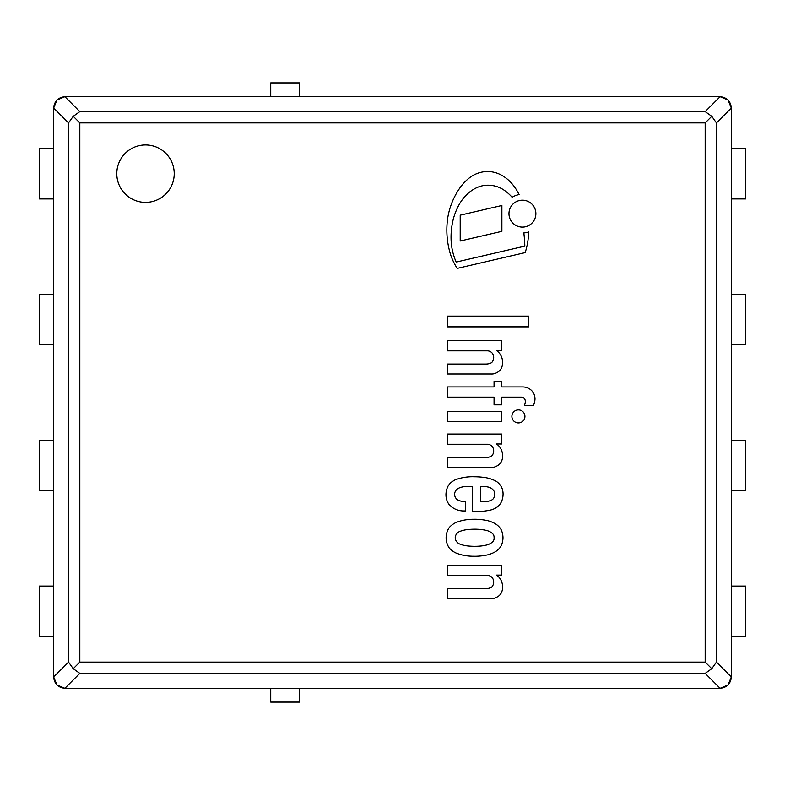 <?xml version="1.0" encoding="UTF-8"?>
<svg xmlns="http://www.w3.org/2000/svg" width="785" height="785" viewBox="0 0 785 785"><rect width="100%" height="100%" fill="white"/><g stroke="black" fill="none" stroke-linecap="round" stroke-linejoin="round"><path stroke-width="1.18" d="M477.417 187.38A26.7 26.7 0 0 1 489.644 185.24A28.407 28.407 0 0 1 502.91 189.381A42.361 42.361 0 0 1 512.124 197.27A19.34 19.34 0 0 1 519.101 194.582A51.113 51.113 0 0 0 511.624 183.307A37.68 37.68 0 0 0 500.074 174.427A28.662 28.662 0 0 0 484.757 171.65A30.635 30.635 0 0 0 469.891 177.469A48.346 48.346 0 0 0 458.391 190.186A70.356 70.356 0 0 0 451.257 204.434A73.339 73.339 0 0 0 447.764 217.7A83.043 83.043 0 0 0 450.551 254.546A60.798 60.798 0 0 0 457.213 268.382L525.165 252.593A70.836 70.836 0 0 0 528.648 231.948A19.34 19.34 0 0 1 523.821 232.919A129.545 129.545 0 0 1 524.822 246.117L456.203 262.062A47.865 47.865 0 0 1 454.024 256.361A59.68 59.68 0 0 1 451.051 238.336A72.887 72.887 0 0 1 452.582 222.253A58.718 58.718 0 0 1 457.115 208.594A45.913 45.913 0 0 1 465.309 196.093A35.59 35.59 0 0 1 477.417 187.38M460.206 215.168L460.206 241.005L501.88 231.33L501.88 205.484L460.206 215.168M508.965 213.638A13.463 13.463 0 0 0 529.149 225.295A13.463 13.463 0 0 0 529.149 201.981A13.463 13.463 0 0 0 508.965 213.638M447.214 326.845L528.786 326.845L528.786 316.09L447.214 316.09L447.214 326.845M501.909 366.919A14.002 14.002 0 0 0 502.331 359.638A13.894 13.894 0 0 0 496.542 350.542L501.782 350.542L501.782 340.621L447.214 340.621L447.214 350.816L487.171 350.816A6.329 6.329 0 0 1 492.96 354.3A7.418 7.418 0 0 1 491.587 362.67A11.746 11.746 0 0 1 485.797 364.044L447.214 364.044L447.214 373.974L491.165 373.974A9.754 9.754 0 0 0 496.817 372.59A9.567 9.567 0 0 0 501.909 366.919M530.994 389.959A13.021 13.021 0 0 0 522.555 386.926L501.782 386.926L501.782 381.412L494.059 381.412L494.059 386.926L447.214 386.926L447.214 397.122L494.059 397.122L494.059 404.834L501.782 404.834L501.782 397.122L520.798 397.122A5.544 5.544 0 0 1 523.006 397.514A4.219 4.219 0 0 1 525.302 401.39A8.831 8.831 0 0 1 524.38 405.394L533.476 405.394A18.114 18.114 0 0 0 534.997 399.104A12.727 12.727 0 0 0 533.408 392.824A12.177 12.177 0 0 0 530.994 389.959M518.404 409.888A6.525 6.525 0 0 0 512.762 419.671A6.525 6.525 0 0 0 524.056 419.671A6.525 6.525 0 0 0 518.404 409.888M447.214 421.378L501.782 421.378L501.782 411.448L447.214 411.448L447.214 421.378M501.909 460.344A14.002 14.002 0 0 0 502.331 453.073A13.894 13.894 0 0 0 496.542 443.976L501.782 443.976L501.782 434.056L447.214 434.056L447.214 444.251L487.171 444.251A6.329 6.329 0 0 1 492.96 447.725A7.418 7.418 0 0 1 491.587 456.105A11.746 11.746 0 0 1 485.797 457.478L447.214 457.478L447.214 467.399L491.165 467.399A9.754 9.754 0 0 0 496.817 466.025A9.567 9.567 0 0 0 501.909 460.344M480.557 486.415A24.08 24.08 0 0 1 487.721 486.965A8.733 8.733 0 0 1 492.96 489.722A5.858 5.858 0 0 1 494.727 493.745A7.752 7.752 0 0 1 493.628 498.269A5.887 5.887 0 0 1 491.037 500.359A15.837 15.837 0 0 1 484.698 501.576L480.557 501.576L480.557 486.415M465.397 510.947L465.338 501.625A15.474 15.474 0 0 1 457.449 499.751A4.337 4.337 0 0 1 456.213 498.583A6.417 6.417 0 0 1 455.202 491.655A7.045 7.045 0 0 1 458.666 488.191A18.084 18.084 0 0 1 464.023 486.69A137.542 137.542 0 0 1 472.57 486.415L472.57 511.496L477.525 511.496A63.781 63.781 0 0 0 490.203 510.122A19.301 19.301 0 0 0 498.2 506.256A15.376 15.376 0 0 0 502.233 499.643A18.762 18.762 0 0 0 502.606 489.997A15.357 15.357 0 0 0 495.865 481.087A35.237 35.237 0 0 0 483.246 477.319A71.71 71.71 0 0 0 474.768 476.77A50.368 50.368 0 0 0 455.202 479.802A42.076 42.076 0 0 0 451.522 482.098A15.013 15.013 0 0 0 447.911 486.386A19.125 19.125 0 0 0 446.106 492.48A17.358 17.358 0 0 0 447.489 501.85A15.965 15.965 0 0 0 449.609 505.108L450.796 506.256A20.155 20.155 0 0 0 462.983 510.947L465.397 510.947M491.165 532.495L492.195 533.29A5.112 5.112 0 0 1 494.069 537.754A4.857 4.857 0 0 1 492.195 542.219L491.165 543.014A14.846 14.846 0 0 1 487.524 544.79A45.216 45.216 0 0 1 481.382 545.967A62.908 62.908 0 0 1 471.736 546.242A57.413 57.413 0 0 1 465.682 545.693A30.34 30.34 0 0 1 459.048 543.75A9.92 9.92 0 0 1 456.311 541.277A8.135 8.135 0 0 1 455.202 537.754A8.135 8.135 0 0 1 456.311 534.232A9.92 9.92 0 0 1 459.048 531.759A30.34 30.34 0 0 1 465.682 529.826A57.413 57.413 0 0 1 471.736 529.276A62.908 62.908 0 0 1 481.382 529.551A45.216 45.216 0 0 1 487.524 530.729A14.846 14.846 0 0 1 491.165 532.495M449.412 527.343L449.148 527.697A18.222 18.222 0 0 0 449.148 547.822L449.412 548.165A20.645 20.645 0 0 0 455.751 552.895A45.01 45.01 0 0 0 462.983 555.172A52.673 52.673 0 0 0 473.875 556.251A56.127 56.127 0 0 0 481.362 555.898A72.76 72.76 0 0 0 487.946 554.799A33.5 33.5 0 0 0 494.177 552.385A17.525 17.525 0 0 0 499.024 548.725A12.766 12.766 0 0 0 501.429 545.241A20.42 20.42 0 0 0 502.989 537.754A20.42 20.42 0 0 0 501.429 530.277A12.766 12.766 0 0 0 499.024 526.784A17.525 17.525 0 0 0 494.177 523.134A33.5 33.5 0 0 0 487.946 520.72A72.76 72.76 0 0 0 481.362 519.621A56.127 56.127 0 0 0 473.875 519.268A52.673 52.673 0 0 0 462.983 520.347A45.01 45.01 0 0 0 455.751 522.624A20.645 20.645 0 0 0 449.412 527.343M501.909 591.478A14.002 14.002 0 0 0 502.331 584.207A13.894 13.894 0 0 0 496.542 575.111L501.782 575.111L501.782 565.19L447.214 565.19L447.214 575.385L487.171 575.385A6.329 6.329 0 0 1 492.96 578.869A7.418 7.418 0 0 1 491.587 587.239A11.746 11.746 0 0 1 485.797 588.613L447.214 588.613L447.214 598.543L491.165 598.543A9.754 9.754 0 0 0 496.817 597.159A9.567 9.567 0 0 0 501.909 591.478M145.51 202.373A28.721 28.721 0 0 1 120.645 159.296A28.721 28.721 0 0 1 170.384 159.296A28.721 28.721 0 0 1 145.51 202.373M728.029 100.058L731.394 108.173L731.394 676.827L728.029 684.942L720.11 688.308L64.89 688.308L56.971 684.942L53.606 676.827L53.606 108.173L56.971 100.058L64.89 96.692L720.11 96.692L728.029 100.058M716.45 662.098L731.385 677.033C730.629 683.794 726.871 687.552 720.11 688.308L705.175 673.373L711.769 668.692L716.45 662.098L716.45 122.902L731.385 107.967C730.629 101.206 726.871 97.448 720.11 96.692L705.175 111.627L711.769 116.308L716.45 122.902M79.825 673.373L64.89 688.308C58.129 687.552 54.371 683.794 53.615 677.033L68.55 662.098L73.231 668.692L79.825 673.373L705.175 673.373M73.231 116.308L68.55 122.902L53.615 107.967C54.371 101.206 58.129 97.448 64.89 96.692L79.825 111.627L73.231 116.308L79.825 122.902L705.175 122.902L711.769 116.308M705.175 122.902L705.175 662.098L711.769 668.692M705.175 662.098L79.825 662.098L73.231 668.692M299.448 96.692L270.727 96.692L299.448 96.692L299.448 82.906L270.727 82.906L270.727 96.692M731.394 198.929L731.394 148.385L731.394 198.929L745.75 198.929L745.75 148.385L731.394 148.385M731.394 344.821L731.394 294.277L731.394 344.821L745.75 344.821L745.75 294.277L731.394 294.277M731.394 490.723L731.394 440.179L731.394 490.723L745.75 490.723L745.75 440.179L731.394 440.179M731.394 636.615L731.394 586.071L731.394 636.615L745.75 636.615L745.75 586.071L731.394 586.071M270.727 688.308L299.448 688.308L270.727 688.308L270.727 702.094L299.448 702.094L299.448 688.308M53.606 148.385L53.606 198.929L53.606 148.385L39.25 148.385L39.25 198.929L53.606 198.929M53.606 294.277L53.606 344.821L53.606 294.277L39.25 294.277L39.25 344.821L53.606 344.821M53.606 440.179L53.606 490.723L53.606 440.179L39.25 440.179L39.25 490.723L53.606 490.723M53.606 586.071L53.606 636.615L53.606 586.071L39.25 586.071L39.25 636.615L53.606 636.615M68.55 122.902L68.55 662.098M79.825 662.098L79.825 122.902M705.175 111.627L79.825 111.627"/></g></svg>
